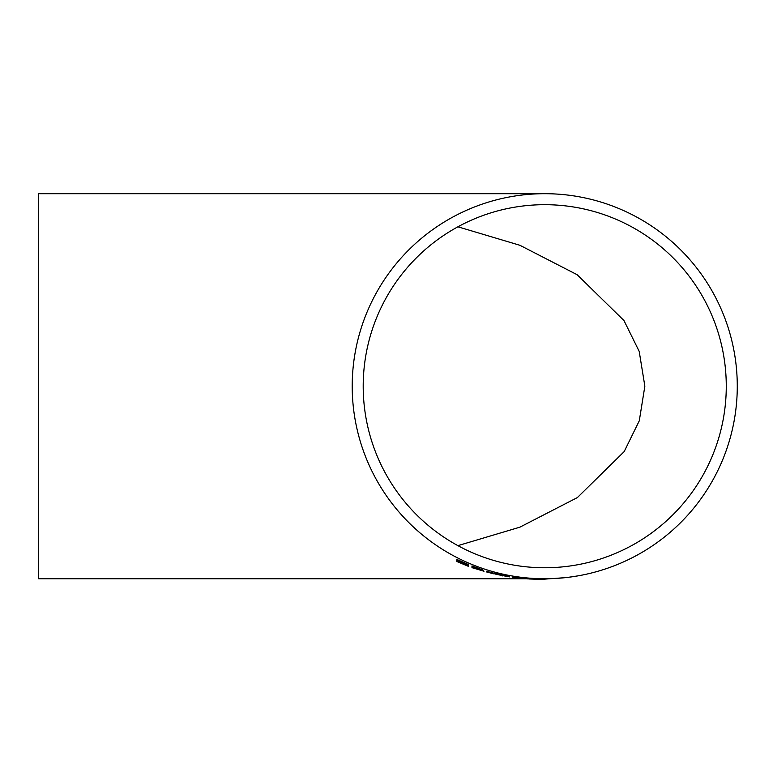 <?xml version="1.0" encoding="UTF-8"?>
<svg xmlns="http://www.w3.org/2000/svg" width="773" height="773" viewBox="0 0 773 773"><rect width="100%" height="100%" fill="white"/><g stroke="black" fill="none" stroke-linecap="round" stroke-linejoin="round"><path stroke-width="1.16" d="M544.743 193.694A192.535 192.535 0 0 0 352.208 386.229A192.535 192.535 0 0 0 544.743 578.755A192.535 192.535 0 0 0 737.278 386.229A192.535 192.535 0 0 0 544.743 193.694L38.65 193.694L38.65 578.755L527.099 578.755M50.293 193.694L40.94 193.694M540.945 579.306L540.945 578.755L527.099 578.31L527.099 578.861L540.945 579.306L527.099 578.861M494.179 573.856L494.179 573.305L486.343 571.247L486.343 571.894L494.179 573.933L486.343 571.798M482.429 570.348L471.974 566.493L471.974 567.653L483.995 571.257L480.072 569.798L482.429 570.348L482.429 569.798L471.974 565.942L471.974 567.102M483.995 571.257L482.429 570.059M468.322 565.053L456.824 559.971L456.824 561.498L468.322 566.3L458.65 562.145L458.65 561.556L468.322 565.652L458.65 560.976L468.322 565.169L468.322 564.503L456.824 559.42L456.824 560.947M463.414 563.652L458.65 561.604L458.65 561.005M509.6 576.89L509.6 576.339L502.566 574.812L495.754 573.634L495.754 574.184L509.6 576.89L495.754 574.184M525.273 578.629L525.273 578.078L512.731 576.619L512.731 577.209L522.171 578.368L512.982 577.595L525.273 578.629L512.731 577.17M363.204 386.229A181.529 181.529 0 0 0 544.743 567.759A181.529 181.529 0 0 0 726.272 386.229A181.529 181.529 0 0 0 544.743 204.69A181.529 181.529 0 0 0 363.204 386.229M457.916 545.641L519.871 527.176L577.392 497.57L624.178 451.596L639.29 420.792L644.856 386.171L639.203 351.396L623.975 320.563L577.151 274.715L519.929 245.292L457.916 226.808M456.824 559.42L456.824 559.971M468.322 565.652L468.322 566.155M475.037 568.058L480.593 569.769L475.037 567.73M473.81 567.73L482.168 570.716L473.81 568.174M471.974 565.942L471.974 566.493M475.955 567.411L475.955 567.962M507.764 576.59L497.58 574.6L507.764 576.59M502.566 574.812L502.566 575.363M502.624 575.421L502.624 575.914M539.119 579.306L528.925 578.977L539.119 579.306M533.911 578.61L533.911 579.161M550.608 578.668L542.772 579.296L542.772 578.755M566.02 577.576L552.173 578.619M578.214 575.827L568.638 577.267M539.119 578.755L544.743 578.755M538.636 579.306L541.525 579.306"/></g></svg>
